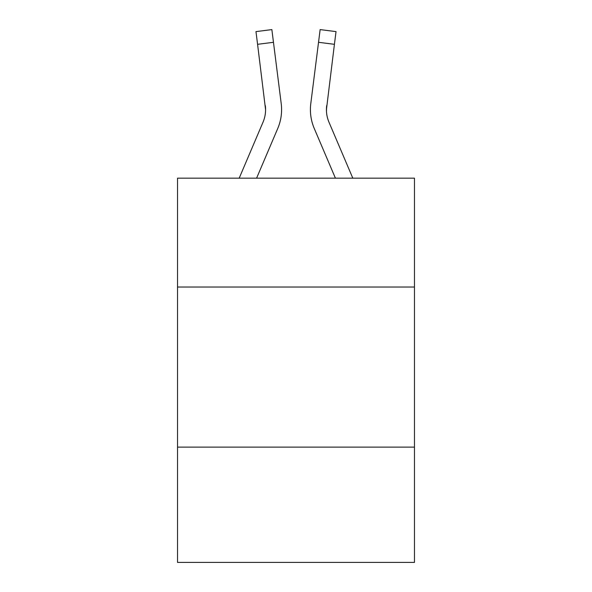 <?xml version="1.0" encoding="UTF-8"?>
<svg xmlns="http://www.w3.org/2000/svg" width="592" height="592" viewBox="0 0 592 592"><rect width="100%" height="100%" fill="white"/><g stroke="black" fill="none" stroke-linecap="round" stroke-linejoin="round"><path stroke-width="0.89" d="M414.474 287.031L414.474 178.17L177.526 178.17L177.526 287.031L414.474 287.031L414.474 562.4L177.526 562.4L177.526 287.031M414.474 447.13L177.526 447.13M277.752 128.464L256.588 178.17L277.752 128.464A48.026 48.026 -33.9 0 0 281.215 103.63L273.467 42.306L257.579 44.311L255.973 31.605L271.861 29.6L273.467 42.306M239.19 178.17L263.026 122.189A32.02 32.02 -30.5 0 0 265.579 109.705L257.579 44.311M281.592 110.023L281.592 109.624M280.971 101.706L281.215 103.63L280.971 101.706M352.81 178.17L328.974 122.189A32.02 32.02 30.5 0 1 326.421 109.705L334.421 44.311L318.533 42.306L320.139 29.6L336.027 31.605L334.421 44.311M314.248 128.464L335.412 178.17L314.248 128.464A48.026 48.026 33.9 0 1 310.785 103.63L318.533 42.306M326.458 111.215L326.673 105.635A32.02 32.02 33.9 0 0 328.974 122.189A32.02 32.02 33.9 0 1 326.421 109.705L326.673 105.635M263.026 122.189A32.02 32.02 -33.9 0 0 265.579 109.705A32.02 32.02 -33.9 0 1 263.026 122.189A32.02 32.02 -33.9 0 0 265.579 109.705A32.02 32.02 -33.9 0 1 263.026 122.189A32.02 32.02 -33.9 0 0 265.579 109.705A32.02 32.02 -33.9 0 1 263.026 122.189A32.02 32.02 -33.9 0 0 265.579 109.705A32.02 32.02 -33.9 0 1 263.026 122.189A32.02 32.02 -33.9 0 0 265.579 109.705A32.02 32.02 -33.9 0 1 263.026 122.189A32.02 32.02 -33.9 0 0 265.579 109.705A32.02 32.02 -33.9 0 1 263.026 122.189A32.02 32.02 -33.9 0 0 265.579 109.705A32.02 32.02 -33.9 0 1 263.026 122.189A32.02 32.02 -33.9 0 0 265.579 109.705A32.02 32.02 -33.9 0 1 263.026 122.189A32.02 32.02 -33.9 0 0 265.579 109.705A32.02 32.02 -33.9 0 1 263.026 122.189A32.02 32.02 -33.9 0 0 265.579 109.705A32.02 32.02 -33.9 0 1 263.026 122.189A32.02 32.02 -33.9 0 0 265.579 109.705A32.02 32.02 -33.9 0 1 263.026 122.189A32.02 32.02 -33.9 0 0 265.579 109.705A32.02 32.02 -33.9 0 1 263.026 122.189A32.02 32.02 -33.9 0 0 265.579 109.705A32.02 32.02 -33.9 0 1 263.026 122.189A32.02 32.02 -33.9 0 0 265.579 109.705A32.02 32.02 -33.9 0 1 263.026 122.189A32.02 32.02 -33.9 0 0 265.579 109.705A32.02 32.02 -33.9 0 1 263.026 122.189A32.02 32.02 -33.9 0 0 265.579 109.705A32.02 32.02 -33.9 0 1 263.026 122.189A32.02 32.02 -33.9 0 0 265.579 109.705A32.02 32.02 -33.9 0 1 263.026 122.189A32.02 32.02 -33.9 0 0 265.327 105.635L265.579 109.705M328.974 122.189A32.02 32.02 33.9 0 1 326.421 109.705A32.02 32.02 33.9 0 0 328.974 122.189A32.02 32.02 33.9 0 1 326.421 109.705A32.02 32.02 33.9 0 0 328.974 122.189A32.02 32.02 33.9 0 1 326.421 109.705A32.02 32.02 33.9 0 0 328.974 122.189A32.02 32.02 33.9 0 1 326.421 109.705A32.02 32.02 33.9 0 0 328.974 122.189A32.02 32.02 33.9 0 1 326.421 109.705A32.02 32.02 33.9 0 0 328.974 122.189A32.02 32.02 33.9 0 1 326.421 109.705A32.02 32.02 33.9 0 0 328.974 122.189A32.02 32.02 33.9 0 1 326.421 109.705A32.02 32.02 33.9 0 0 328.974 122.189A32.02 32.02 33.9 0 1 326.421 109.705A32.02 32.02 33.9 0 0 328.974 122.189A32.02 32.02 33.9 0 1 326.421 109.705A32.02 32.02 33.9 0 0 328.974 122.189A32.02 32.02 33.9 0 1 326.421 109.705A32.02 32.02 33.9 0 0 328.974 122.189A32.02 32.02 33.9 0 1 326.421 109.705A32.02 32.02 33.9 0 0 328.974 122.189A32.02 32.02 33.9 0 1 326.421 109.705A32.02 32.02 33.9 0 0 328.974 122.189A32.02 32.02 33.9 0 1 326.421 109.705A32.02 32.02 33.9 0 0 328.974 122.189A32.02 32.02 33.9 0 1 326.421 109.705A32.02 32.02 33.9 0 0 328.974 122.189A32.02 32.02 33.9 0 1 326.421 109.705A32.02 32.02 33.9 0 0 328.974 122.189A32.02 32.02 33.9 0 1 326.421 109.705A32.02 32.02 33.9 0 0 328.974 122.189A32.02 32.02 33.9 0 1 326.421 109.705M281.533 111.977L281.592 109.86M310.467 111.992L310.408 109.624M255.973 31.605L271.861 29.6M320.139 29.6L336.027 31.605"/></g></svg>
